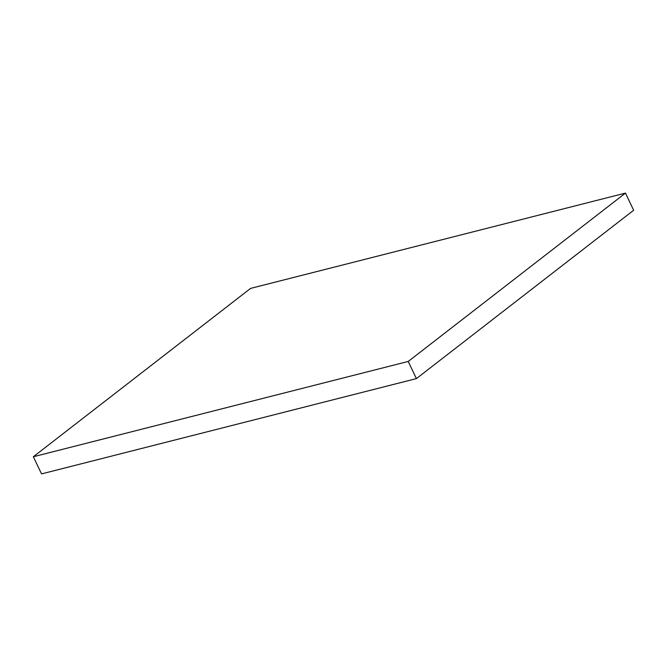 <?xml version="1.0" encoding="UTF-8"?>
<svg xmlns="http://www.w3.org/2000/svg" width="667" height="667" viewBox="0 0 667 667"><rect width="100%" height="100%" fill="white"/><g stroke="black" fill="none" stroke-linecap="round" stroke-linejoin="round"><path stroke-width="1" d="M33.35 456.745L41.537 473.903L416.408 378.606L633.65 210.255L625.463 193.096L250.592 288.394L33.35 456.745L408.229 361.447L416.408 378.606M408.229 361.447L625.463 193.096"/></g></svg>
